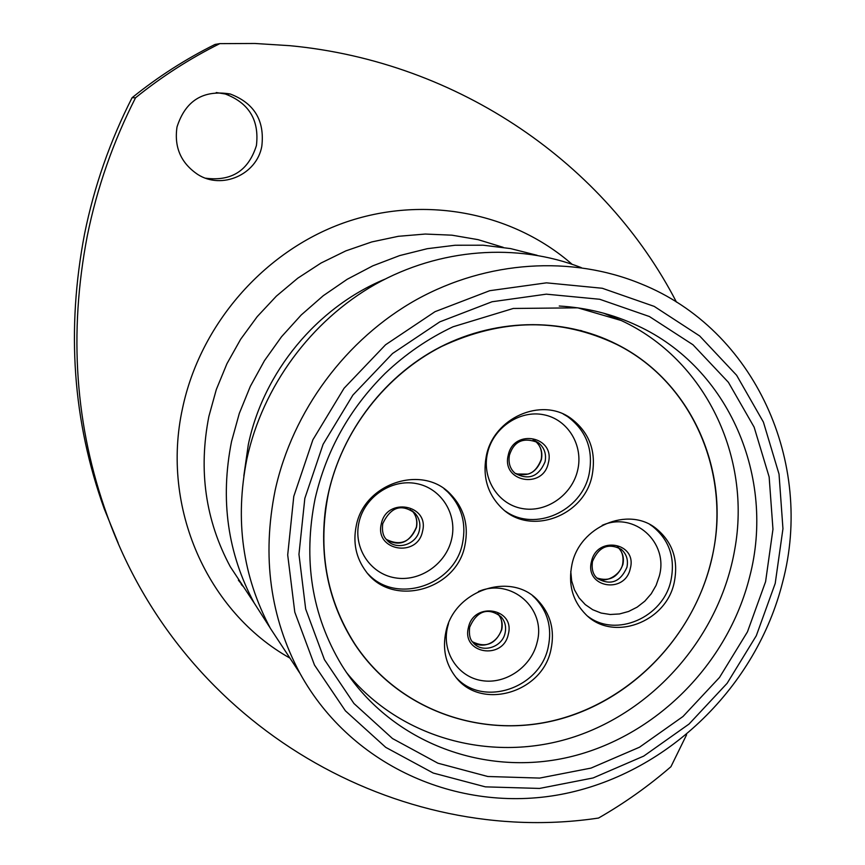 <?xml version="1.0" encoding="UTF-8"?>
<svg xmlns="http://www.w3.org/2000/svg" width="865" height="865" viewBox="0 0 865 865"><rect width="100%" height="100%" fill="white"/><g stroke="black" fill="none" stroke-linecap="round" stroke-linejoin="round"><path stroke-width="1.3" d="M293.776 496.391L287.699 554.93L294.792 612.16L314.471 665.034L345.405 710.835L385.758 747.371L433.246 773.051L485.373 786.858L539.522 788.437L593.12 777.949L643.711 756.107L689.048 724.048L727.13 683.296L756.302 635.721L775.213 583.41L782.955 528.72L779.03 474.107L763.417 422.109L736.623 375.269L699.688 335.977L654.199 306.383L602.267 288.261L546.475 282.844L489.698 290.705L435.041 311.67L385.563 344.767L344.054 388.266L312.892 439.777L293.776 496.391M782.587 582.318C756.54 685.934 669.24 771.688 566.013 793.4C462.959 815.111 352.25 768.304 300.068 673.5C270.139 617.545 261.825 556.509 275.135 490.39C292.489 411.135 345.924 339.091 416.584 299.593C487.438 260.408 571.7 255.337 640.846 283.785C755.264 329.608 814.343 463.175 782.587 582.318M261.792 146.38C264.863 120.624 254.332 103.162 230.187 93.982C203.189 89.614 185.467 100.61 177.011 126.971C174.016 147.266 180.947 163.117 197.793 174.492C221.97 189.986 256.743 174.568 261.792 146.38M216.239 92.544L225.268 93.993C249.044 103.022 259.424 120.213 256.418 145.558C248.482 170.654 231.561 181.531 205.665 178.201M118.191 543.058L104.254 508.858C72.746 421.331 66.194 329.576 84.619 233.615C94.22 186.332 110.039 141.038 132.085 97.713L135.546 97.767C113.142 141.795 97.053 187.824 87.289 235.864C68.562 333.371 75.179 426.542 107.163 515.378C183.358 729.206 400.052 847.916 598.548 818.041C624.325 803.261 648.447 786.155 670.937 766.704L686.605 734.742M290.532 659.011L270.377 628.347C242.557 576.393 234.718 519.93 246.882 458.958C262.592 386.547 310.935 320.829 375.28 284.336C439.82 248.147 517.054 242.6 581.345 267.653M243.833 475.837L248.309 444.632C263.425 372.08 316.893 307.389 384.752 279.244M270.075 627.806L254.213 603.035C227.582 553.395 220.024 499.559 231.539 441.496L239.291 413.448L250.32 386.363L264.463 360.662L281.514 336.755L301.204 315.001L323.218 295.743L347.222 279.265L372.826 265.825L399.641 255.586L427.234 248.698L455.195 245.238L483.103 245.206L510.534 248.59L537.111 255.294M132.085 97.713C157.96 76.834 185.607 59.069 215.028 44.439L219.807 43.628C189.922 58.496 161.831 76.542 135.546 97.767M676.473 302.134C605.684 165.031 460.039 61.761 289.84 45.683L254.98 43.477L219.807 43.628M714.047 547.632C728.806 466.451 689.578 380.708 616.896 344.346C562.293 316.504 492.477 318.028 434.619 350.022C376.891 382.222 334.917 443.226 325.554 508.469C319.163 558.714 328.916 603.975 354.823 644.263C399.154 711.387 484.746 740.516 561.634 718.631C638.608 696.768 700.39 627.212 714.047 547.632M582.296 331.079L581.399 330.668M346.487 672.516C400.409 739.272 493.266 763.654 574.565 736.742C655.94 709.7 719.907 634.759 734.699 549.718C751.696 457.401 705.624 359.581 621.211 320.504L603.684 313.184M355.688 645.549L356.358 646.274M356.229 525.909C363.949 483.524 421.893 464.094 450.168 493.774C464.008 507.993 468.927 525.163 464.938 545.285C456.569 590.698 391.456 608.052 365.668 570.987C356.002 557.709 352.855 542.69 356.229 525.909M486.389 455.606C493.774 417.903 541.198 396.97 570.457 418.033C589.454 432.176 596.645 451.454 592.038 475.858C584.048 516.232 530.656 536.03 502.251 508.577C487.601 494.434 482.313 476.788 486.389 455.606M445.864 632.012C453.747 590.33 511.01 570.997 537.835 600.332C550.572 613.89 554.962 630.25 550.994 649.388C542.571 693.33 479.837 711.171 454.947 675.987C445.464 663.185 442.447 648.523 445.864 632.012M571.981 564.391C579.582 526.569 628.077 506.014 655.897 528.331C672.624 541.977 678.722 560.066 674.192 582.599C666.061 622.476 612.874 642.1 585.929 614.604C572.587 601.11 567.937 584.372 571.981 564.391M710.835 562.423C692.097 638.424 629.439 702.012 554.389 720.394C479.415 738.699 397.868 709.073 354.974 644.209C326.17 599.045 317.358 548.572 328.549 492.791C342.324 430.813 385.455 375.086 441.745 346.411C502.154 318.223 560.531 317.585 616.864 344.508C694.173 383.054 732.85 477.35 710.835 562.423M355.158 644.76L355.829 645.485M581.388 330.83L580.491 330.419M503.235 247.358L478.096 239.659L451.963 235.183L425.266 234.047L398.397 236.296L371.788 241.93L345.859 250.872L321.045 263.025L297.755 278.195L276.357 296.144L257.229 316.612L240.665 339.242L226.954 363.678L216.315 389.52L208.898 416.335C198.28 470.257 205.427 520.395 230.306 566.737L248.352 594.125M289.937 658.103C207.697 612.042 160.587 507.852 182.537 408.291C200.161 324.58 263.728 251.553 343.362 223.008C423.115 194.614 512.253 211.99 572.014 264.225M621.211 320.504L577.755 307.832L513.291 308.459L453.022 326.786C428.175 338.507 405.577 354.012 385.228 373.323C349.601 408.691 326.224 450.492 315.098 498.748C302.945 559.828 311.746 615.199 341.524 664.839C388.861 741.37 482.4 777.289 568.792 757.178C655.292 737.002 727.876 664.179 749.652 576.836C775.57 478.042 729.346 368.101 637.732 325.824C613.231 314.244 587.065 307.648 559.244 306.026M765.59 581.669L747.479 631.818L719.518 677.436L683.004 716.49L639.527 747.198L591.033 768.088L539.663 778.078L487.795 776.5L437.917 763.2L392.494 738.537L353.947 703.505L324.429 659.638L305.68 609.057L298.955 554.324L304.826 498.381L323.11 444.286L352.898 395.078L392.548 353.504L439.82 321.845L492.044 301.755L546.312 294.165L599.694 299.268L649.399 316.525L692.984 344.767L728.406 382.319L754.129 427.137L769.147 476.929L772.964 529.25L765.59 581.669M241.259 584.481L243.508 586.784M238.405 580.22L242.341 585L238.405 580.231M444.286 488.92L447.8 491.99C461.586 506.144 466.484 523.239 462.516 543.285C454.59 585.475 396.354 604.797 368.101 573.949M358.953 522.482C364.414 497.018 391.477 478.723 416.27 483.557C441.15 488.022 457.553 514.08 451.638 539.057C446.081 564.088 419.698 582.221 394.991 577.82C370.198 573.776 353.115 547.891 358.953 522.482M381.314 523.876C386.439 496.651 429.7 504.609 422.542 531.261C417.514 558.239 374.34 550.713 381.314 523.876M419.417 530.04C416.671 545.08 395.435 551.178 386.374 539.446C383.087 536.181 381.854 530.926 382.708 523.714C390.775 506.847 401.544 503.365 415.027 513.291C419.233 518.027 420.704 523.606 419.417 530.04M412.032 510.739L412.097 510.804C416.281 515.518 417.73 521.076 416.465 527.466C410.215 542.247 400.181 546.237 386.363 539.425M410.14 509.647L415.027 513.291L412.097 510.804C416.108 515.194 417.525 520.654 416.357 527.196M563.623 414.238L567.57 416.595C586.492 430.684 593.66 449.887 589.087 474.182C581.561 511.302 534.884 532.213 505.398 511.172M487.525 453.065C493.147 427.743 519.714 409.74 543.804 414.768C567.991 419.428 583.68 445.54 577.625 470.365C571.938 495.267 546.02 513.107 521.995 508.501C497.894 504.263 481.546 478.313 487.525 453.065M508.252 455.206C513.561 428.121 555.622 436.414 548.345 462.916C543.144 489.741 501.159 481.881 508.252 455.206M545.058 461.813C538.69 476.658 528.764 480.529 515.27 473.425C510.091 469.068 508.144 462.98 509.431 455.174C514.026 440.966 523.682 436.825 538.387 442.739C544.323 447.562 546.55 453.92 545.058 461.813M541.209 459.412C542.528 451.281 540.387 445.053 534.786 440.728C540.668 445.518 542.874 451.833 541.393 459.661C536.495 472.604 527.758 477.166 515.194 473.36M533.067 440.123L538.387 442.739L534.83 440.739M532.97 596.093L535.132 598.115C547.826 611.631 552.194 627.914 548.248 646.977C540.247 688.064 483.557 707.538 456.471 677.857M478.432 591.541C511.161 577.366 546.529 608.517 537.133 642.273C531.564 666.645 505.863 684.583 481.946 680.625C457.963 677.025 441.615 652.113 447.475 627.395L448.567 623.405M468.408 627.622C473.588 601.132 515.454 608.3 508.306 634.261C503.235 660.503 461.445 653.756 468.408 627.622M505.117 632.91C502.338 647.528 481.708 653.724 473.025 642.457C469.998 639.722 468.862 634.694 469.63 627.363C477.642 608.701 490.012 608.138 501.116 616.832C505.063 621.362 506.393 626.714 505.117 632.91M501.581 629.385C502.479 622.562 501.354 617.545 498.218 614.345C501.786 618.799 502.954 623.935 501.722 629.785C495.591 644.176 485.86 648.188 472.528 641.83M497.505 613.89L498.791 614.745M650.264 524.774L652.697 526.45C669.359 540.041 675.446 558.055 670.937 580.501C663.25 617.491 615.999 638.132 587.854 616.323M602.159 525.347C634.294 511.031 668.904 542.42 659.281 576.198L656.102 585.378L651.204 593.823L644.793 601.186L637.148 607.144L628.596 611.468L619.491 613.955L610.203 614.496L601.143 613.058L592.698 609.706L585.237 604.57L579.063 597.856L574.479 589.854L571.668 580.912L570.77 571.408M591.487 561.547C596.818 535.208 637.537 542.701 630.293 568.5C625.049 594.612 584.405 587.53 591.487 561.547M626.941 567.267C620.421 582.026 610.604 585.789 597.51 578.534C593.055 574.879 591.39 569.181 592.503 561.417C598.807 546.702 608.376 542.669 621.221 549.307C626.509 553.935 628.412 559.915 626.941 567.267M617.815 547.221C622.616 551.838 624.303 557.611 622.887 564.553C617.859 577.42 609.187 581.896 596.882 577.961M617.221 546.972L618.507 547.545M225.268 93.993L230.187 93.982M300.068 673.5L270.377 628.347M254.213 603.035L248.406 594.223M104.254 508.858L107.163 515.378M450.168 493.774L444.037 488.736M388.028 540.56C400.452 546.453 409.891 542.031 416.335 527.293M570.457 418.033L563.32 414.108M516.762 474.02L527.888 474.107C533.467 472.712 537.9 467.835 541.187 459.488M537.835 600.332L532.808 595.985M473.101 642.241C481.059 648.48 496.661 644.836 501.549 629.515M655.897 528.331L650.08 524.677M597.369 578.188C605.305 583.724 620.638 574.987 622.627 564.294M354.974 644.209L353.926 642.879M622.649 564.175C623.838 556.703 622.216 551.059 617.794 547.221"/></g></svg>

